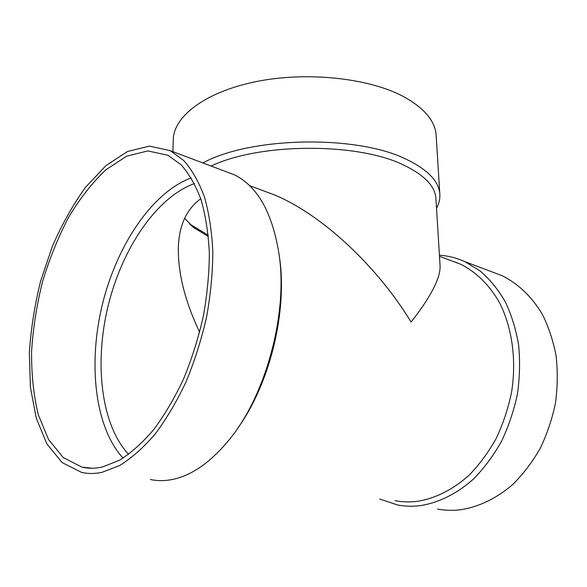<?xml version="1.0" encoding="UTF-8"?>
<svg xmlns="http://www.w3.org/2000/svg" width="587" height="587" viewBox="0 0 587 587"><rect width="100%" height="100%" fill="white"/><g stroke="black" fill="none" stroke-linecap="round" stroke-linejoin="round"><path stroke-width="0.88" d="M279.177 254.993L279.808 259.571C287.116 312.9 269.506 384.192 237.97 427.835M451.183 260.687L460.34 264.091C475.837 271.737 489.404 284.864 499.508 302.679C512.091 327.443 516.699 359.809 511.556 392.321C508.195 408.464 503.066 423.851 496.184 438.474C488.399 452.372 479.381 464.596 469.123 475.162C453.105 489.595 435.283 498.458 417.504 501.327C409.807 502.296 402.322 502.076 395.058 500.689M259.968 189.513L274.899 195.067C322.065 214.835 377.081 266.08 411.098 322.05C431.328 296.164 440.969 277.218 440.03 265.221L435.95 198.729C435.202 186.174 424.276 174.875 403.174 164.844C357.226 142.318 259.153 142.846 211.129 166.062M439.414 255.228C448.145 255.778 456.627 257.92 464.845 261.641L480.225 271.04C489.756 279.273 498.062 289.435 505.15 301.513C511.372 314.566 515.841 328.903 518.563 344.54C520.177 360.667 519.811 377.111 517.448 393.862C513.955 410.474 508.643 426.294 501.511 441.321C493.462 455.593 484.143 468.14 473.54 478.963C457.002 493.74 438.628 502.773 420.307 505.642C412.558 506.581 405.023 506.368 397.7 504.996L379.562 499.023M492.61 272.104L502.017 275.641C517.954 283.499 531.939 296.721 542.417 314.5C548.698 327.106 553.255 340.922 556.094 355.942C557.833 371.424 557.621 387.185 555.441 403.218C552.132 419.111 547.025 434.226 540.106 448.571C532.277 462.189 523.156 474.157 512.759 484.473C496.499 498.546 478.332 507.131 460.135 509.817C452.43 510.69 444.917 510.448 437.601 509.105M453.612 261.589L457.031 262.69M128.59 454.367C100.7 424.284 94.214 362.517 108.206 305.482C122.272 248.448 156.303 197.445 194.414 183.577M199.653 332.235C185.154 301.711 178.044 273.667 178.323 248.103C178.932 225.643 186.409 209.185 200.747 198.736M123.057 458.131C94.448 426.808 87.991 362.986 102.446 304.125C116.982 245.249 151.945 192.485 191.237 177.883M102.424 466.981C95.226 468.587 88.41 468.639 81.975 467.135L63.264 457.589L48.523 439.494L38.243 414.591C33.62 395.256 31.397 374.213 31.573 351.466C33.07 328.265 36.724 304.998 42.535 281.679C49.477 258.764 58.164 237.302 68.591 217.3C79.869 198.531 92.262 182.726 105.763 169.878L126.697 156.149L147.873 150.918L168.014 155.291L181.104 164.808C189.036 173.774 195.691 185.426 201.084 199.749C205.582 215.48 208.334 233.186 209.332 252.85C209.236 273.344 207.226 294.513 203.315 316.364C198.333 338.156 191.729 359.068 183.504 379.107C174.508 398.199 164.543 415.075 153.611 429.75C142.362 442.869 130.938 453.061 119.344 460.325L102.424 466.981M102.153 472.293C94.911 473.856 88.043 473.892 81.549 472.403L62.141 462.578L46.879 443.875L36.24 418.142L30.414 387.237L29.35 352.978C30.891 329.043 34.655 305.049 40.657 281.004L52.36 246.371C61.929 224.381 73.008 204.658 85.599 187.202L105.902 165.659L127.548 151.483L149.458 146.097L170.311 150.69L183.79 160.552C191.964 169.841 198.824 181.889 204.371 196.696C209.001 212.971 211.826 231.278 212.832 251.618C212.707 272.808 210.608 294.696 206.529 317.274C201.348 339.8 194.495 361.394 185.962 382.064C176.628 401.75 166.312 419.14 154.997 434.226C143.36 447.698 131.561 458.139 119.594 465.55L102.153 472.293M225.643 171.529L234.44 174.845C257.898 186.439 272.86 213.529 279.324 256.115C287.652 315.718 265.28 396.827 228.38 440.771C209.86 462.938 191.002 475.881 171.822 479.594C164.338 481.01 157.191 480.98 150.382 479.498M184.619 218.327L193.82 227.675L208.4 236.568M189.484 223.918L208.268 235.211M436.537 208.312C439.01 203.784 440.111 199.147 439.846 194.392C439.069 181.412 427.894 169.716 406.329 159.304C357.307 134.709 250.37 136.661 202.889 162.959M439.846 194.392L436.148 135.472C435.268 121.01 424.247 107.971 403.078 96.356C368.387 77.924 306.341 71.276 255.69 81.688C204.922 92.056 173.613 116.644 173.275 139.603L172.901 151.659M460.34 264.091L439.48 256.328M274.899 195.067L249.607 185.653M502.017 275.641L464.845 261.641M92.174 468.228L81.975 467.135M234.44 174.845L170.311 150.69M279.808 259.571L279.324 256.115M193.82 227.675L190.452 224.689"/></g></svg>
